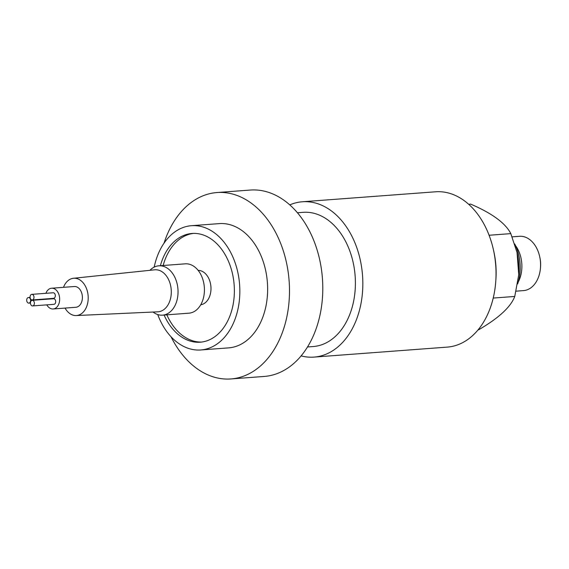 <?xml version="1.0" encoding="UTF-8"?>
<svg xmlns="http://www.w3.org/2000/svg" width="569" height="569" viewBox="0 0 569 569"><rect width="100%" height="100%" fill="white"/><g stroke="black" fill="none" stroke-linecap="round" stroke-linejoin="round"><path stroke-width="0.85" d="M523.196 290.624A27.227 19.047 -94.3 0 0 523.523 290.603A27.227 19.047 -94.3 0 0 540.493 267.594L540.55 266.825A23.493 16.43 -94.3 0 0 539.832 257.273L539.668 256.519A27.227 19.047 -94.3 0 0 519.774 236.277A27.227 19.047 85.7 0 0 519.454 236.299L512.15 236.846M515.528 245.602A27.227 19.047 85.7 0 1 518.252 281.989M540.493 267.594A27.227 19.047 -94.3 0 0 539.668 256.519M517.676 283.86A38.941 27.241 -94.3 0 0 514.732 243.952M468.685 204.285L470.734 204.136C492.164 213.361 505.521 223.197 510.813 233.624L517.171 252.942A52.981 37.063 85.7 0 1 518.786 274.493L514.76 296.449C510.784 306.961 498.743 318.071 478.643 329.785L478.095 329.821M517.043 252.352L518.75 275.012M510.813 233.624L489.091 235.253M514.76 296.449L493.216 298.064M493.394 249.627L493.842 251.633A67.917 47.511 85.7 0 1 495.912 279.258L495.77 281.306A77.882 54.482 85.7 0 1 447.213 347.118L314.01 357.097A77.882 54.482 -94.3 0 0 362.574 276.029A77.882 54.482 -94.3 0 0 303.305 201.711A77.882 54.482 85.7 0 0 302.374 201.767L435.57 191.789A77.882 54.482 85.7 0 1 436.501 191.732A77.882 54.482 85.7 0 1 493.394 249.627A77.882 54.482 85.7 0 1 495.77 281.306M301.108 355.888A77.882 54.482 85.7 0 0 313.085 357.161A77.882 54.482 -94.3 0 0 314.01 357.097M289.792 204.89A77.882 54.482 85.7 0 1 302.374 201.767M297.438 212.756L303.163 212.329A67.291 47.078 85.7 0 1 303.967 212.28A67.291 47.078 85.7 0 1 355.177 276.491A67.291 47.078 85.7 0 1 313.22 346.535L307.495 346.969M250.239 190.053A93.458 65.378 85.7 0 1 251.356 189.982A93.458 65.378 -94.3 0 1 322.481 279.166A93.458 65.378 -94.3 0 1 264.208 376.45L230.907 378.947A93.458 65.378 -94.3 0 0 289.18 281.662A93.458 65.378 -94.3 0 0 218.055 192.478A93.458 65.378 85.7 0 0 216.938 192.55L250.239 190.053M230.907 378.947A93.458 65.378 -94.3 0 1 229.791 379.018A93.458 65.378 85.7 0 1 171.049 336.777M164.036 243.169A93.458 65.378 85.7 0 1 216.938 192.55M219.271 223.617A62.306 43.585 85.7 0 1 220.011 223.567A62.306 43.585 -94.3 0 1 267.43 283.021A62.306 43.585 -94.3 0 1 228.582 347.879L200.786 349.963A62.306 43.585 -94.3 0 0 239.634 285.105A62.306 43.585 -94.3 0 0 192.215 225.651A62.306 43.585 85.7 0 0 191.476 225.694L219.271 223.617M200.786 349.963A62.306 43.585 -94.3 0 1 200.039 350.013A62.306 43.585 85.7 0 1 157.734 314.557M154.178 267.124A62.306 43.585 85.7 0 1 191.476 225.694M160.387 265.702A54.517 38.137 85.7 0 1 192.059 233.461A54.517 38.137 85.7 0 1 192.706 233.425A54.517 38.137 -94.3 0 1 234.193 285.446A54.517 38.137 -94.3 0 1 200.203 342.197A54.517 38.137 -94.3 0 1 199.555 342.239A54.517 38.137 85.7 0 1 164.085 315.034M201.575 342.061A54.517 38.137 85.7 0 1 166.838 314.828M163.139 265.495A54.517 38.137 85.7 0 1 193.439 233.397M198.161 270.389A17.262 12.077 85.7 0 1 210.943 287.018A17.262 12.077 85.7 0 1 200.736 304.771M162.549 315.155A24.737 17.305 85.7 0 0 177.983 289.614A24.737 17.305 -94.3 0 0 158.851 265.815L185.224 263.838A24.737 17.305 -94.3 0 1 204.356 287.637A24.737 17.305 85.7 0 1 188.922 313.178L162.549 315.155A24.737 17.305 85.7 0 1 153.054 312.032M158.851 265.815A24.737 17.305 -94.3 0 0 149.924 270.318M76.232 315.553A18.692 13.073 85.7 0 0 88.159 296.243A18.692 13.073 -94.3 0 0 73.437 278.284L154.654 269.82A21.06 14.73 -94.3 0 1 171.241 290.055A21.06 14.73 85.7 0 1 157.798 311.819L76.232 315.553A18.692 13.073 85.7 0 1 65.044 308.085M73.437 278.284A18.692 13.073 -94.3 0 0 63.486 287.331M53.145 308.981A10.406 7.276 85.7 0 0 59.638 298.234A10.406 7.276 -94.3 0 0 51.587 288.227L74.319 286.52A10.406 7.276 -94.3 0 1 82.37 296.534A10.406 7.276 85.7 0 1 75.876 307.274L53.145 308.981A10.406 7.276 85.7 0 1 46.786 304.856M51.587 288.227A10.406 7.276 -94.3 0 0 45.89 293.305M51.935 298.853A2.802 1.963 -94.3 0 0 51.921 298.476M53.899 304.323A2.802 1.963 -94.3 0 0 53.934 304.323A2.802 1.963 -94.3 0 0 55.684 301.406A2.802 1.963 -94.3 0 0 53.55 298.732A2.802 1.963 -94.3 0 0 53.514 298.732A2.802 1.963 -94.3 0 0 53.479 298.732M53.522 298.355A2.802 1.963 -94.3 0 0 53.557 298.355A2.802 1.963 -94.3 0 0 55.307 295.439A2.802 1.963 -94.3 0 0 53.173 292.758A2.802 1.963 -94.3 0 0 53.137 292.765A2.802 1.963 -94.3 0 0 53.102 292.765M28.834 303.121A2.802 1.963 -94.3 0 0 28.87 303.113A2.802 1.963 -94.3 0 0 30.619 300.197A2.802 1.963 -94.3 0 0 28.486 297.523A2.802 1.963 -94.3 0 0 28.45 297.523A2.802 1.963 -94.3 0 0 26.7 300.439A2.802 1.963 -94.3 0 0 28.834 303.121M32.589 305.923A2.802 1.963 -94.3 0 0 32.618 305.923A2.802 1.963 -94.3 0 0 34.368 303A2.802 1.963 -94.3 0 0 32.234 300.325A2.802 1.963 -94.3 0 0 32.198 300.325A2.802 1.963 -94.3 0 0 30.456 303.249A2.802 1.963 -94.3 0 0 32.589 305.923M32.213 299.955A2.802 1.963 -94.3 0 0 32.248 299.948A2.802 1.963 -94.3 0 0 33.991 297.032A2.802 1.963 -94.3 0 0 31.857 294.358A2.802 1.963 -94.3 0 0 31.828 294.358A2.802 1.963 -94.3 0 0 30.079 297.281A2.802 1.963 -94.3 0 0 32.213 299.955M516.161 291.157L523.523 290.603M30.442 303L28.87 303.113M30.086 297.402L28.45 297.523M53.934 304.323L32.618 305.923M53.514 298.732L32.198 300.325M53.557 298.355L32.248 299.948M53.137 292.765L31.828 294.358"/></g></svg>
